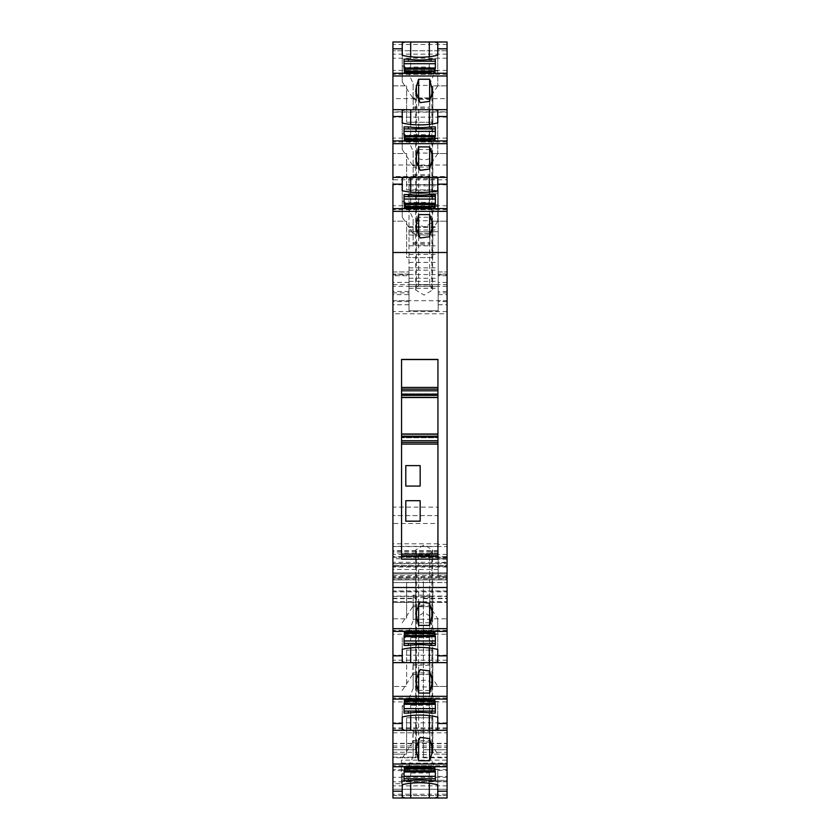 <?xml version="1.0" encoding="UTF-8"?>
<svg xmlns="http://www.w3.org/2000/svg" width="840" height="840" viewBox="0 0 840 840"><rect width="100%" height="100%" fill="white"/><g stroke="black" fill="none" stroke-linecap="round" stroke-linejoin="round"><path stroke-width="0.63" stroke-dasharray="4.2 3.15" d="M392.931 618.797L392.931 662.645L392.931 618.797L406.634 618.797L392.931 618.797M392.931 177.356L392.931 179.812L392.931 177.356M447.069 205.758L392.931 205.758L392.931 179.812L447.069 179.812L447.069 221.203L447.069 179.812M392.931 205.758L392.931 184.159M392.931 109.673L392.931 112.14L392.931 109.673M447.069 138.075L392.931 138.075L392.931 112.14L447.069 112.14L447.069 153.531L447.069 112.14M392.931 138.075L392.931 116.487M392.931 42L392.931 111.836L447.069 111.836L447.069 98.627L392.931 98.627M401.394 770.626L401.394 760.137L447.069 760.137L447.069 743.631L447.069 789.232L392.931 789.212L392.931 743.631L392.931 770.626L401.394 770.626L401.394 783.678L401.394 780.392L447.069 780.392L447.069 795.617L447.069 557.214L447.069 558.779L392.931 558.779L392.931 566.391L447.069 566.391L392.931 566.391L392.931 591.045L447.069 591.045L447.069 576.282L438.186 576.282L438.186 550.756L438.186 559.199L438.186 558.631L447.069 558.631L447.069 572.807L447.069 565.499L392.931 565.499L447.069 565.499L447.069 271.961L438.186 271.961L438.186 274.071L438.186 271.961L447.069 271.961L447.069 300.72L438.186 300.72L447.069 300.72L447.069 165.028L392.931 165.028L392.931 111.836M392.931 165.028L392.931 176.536L447.069 176.536M447.069 286.272L392.931 286.272L392.931 176.536M392.931 286.272L392.931 300.72L392.931 292.887L409.007 292.887L409.007 300.72L438.186 300.72L438.186 292.887L447.069 292.887M409.007 300.636L409.007 177.051L409.007 310.821L438.186 310.821L409.007 310.821L409.007 271.961L392.931 271.961L392.931 274.071L392.931 271.961L409.007 271.961L409.007 275.73L392.931 275.73L392.931 292.887M392.931 275.73L392.931 274.921L409.007 274.921M409.007 291.459L392.931 291.459L392.931 274.921M392.931 291.459L392.931 294.63L409.007 294.63M409.007 301.57L392.931 301.57L392.931 294.63M392.931 301.57L392.931 313.772L447.069 313.772M447.069 544.383L438.186 544.383L438.186 507.129L392.931 507.129L392.931 313.772M392.931 507.129L392.931 546.347L438.186 546.347L438.186 544.383M447.069 554.421L392.931 554.421L392.931 546.347M392.931 554.421L392.931 556.615L447.069 556.615M447.069 577.532L392.931 577.532L392.931 572.807L447.069 572.807L447.069 579.884L447.069 578.193L392.931 578.193L392.931 573.962L447.069 573.962L392.931 573.962L392.931 556.615M392.931 578.193L392.931 579.884L447.069 579.863L392.931 579.884L392.931 577.532M392.931 591.045L392.931 550.756L392.931 572.807L447.069 572.838L447.069 578.193M392.931 558.779L392.931 557.214L447.069 557.288M447.069 557.718L392.931 557.288M392.931 557.718L392.931 601.702L447.069 601.702M447.069 777.325L392.931 777.325L392.931 601.702M392.931 777.325L392.931 794.21L447.069 794.21M447.069 795.596L392.931 795.596L392.931 794.21M392.931 795.596L392.931 783.678L401.394 783.678M392.931 770.626L392.931 783.678M447.069 798L447.069 754.152L432.863 754.152L432.863 717.77L432.863 754.152L447.069 754.152L447.069 789.232L392.931 789.232L392.931 754.152L392.931 798M392.931 730.327L392.931 686.469L392.931 730.327M392.931 582.54L392.931 749.742C392.931 760.106 392.931 760.106 392.931 749.742C392.931 760.106 392.931 760.106 392.931 749.742L392.931 578.308L415.769 578.308L415.769 749.742C415.769 760.106 415.769 760.106 415.769 749.742C415.769 760.106 415.769 760.106 415.769 749.742L415.769 579.59L392.931 579.59L392.931 582.54L415.769 582.54M392.931 587.664L392.931 747.59L392.931 587.643L447.069 587.643L447.069 747.59L447.069 587.664M429.639 555.082L418.645 555.082L415.685 549.99L424.147 544.908L432.6 549.99L429.639 555.082L429.639 603.54M418.645 555.082L418.645 603.54M447.069 634.242L447.069 662.645L447.069 618.797L432.863 618.797L432.863 582.425L406.634 582.425L432.863 582.425L432.863 618.797L447.069 618.797L447.069 634.242L392.931 634.242M406.634 582.425L406.634 618.797L406.634 582.425M432.863 221.203L447.069 221.203L432.863 221.203L432.863 257.576L406.634 257.576L406.634 221.203L392.931 221.203L406.634 221.203L406.634 257.576L432.863 257.576L432.863 221.203M432.863 153.531L447.069 153.531L432.863 153.531L432.863 189.903L406.634 189.903L406.634 153.531L392.931 153.531L406.634 153.531L406.634 189.903L432.863 189.903L432.863 153.531M447.069 42L447.069 85.848L432.863 85.848L447.069 85.848L447.069 50.768L447.069 98.627M432.863 122.231L432.863 85.848L432.863 122.231L406.634 122.231L406.634 85.848L406.634 122.231L432.863 122.231M393.099 85.848L406.634 85.848L393.099 85.848M447.069 165.028L447.069 111.836M392.931 300.72L409.007 300.72L392.931 300.72M447.069 282.429L438.186 282.429L438.186 274.071L438.186 292.887M438.186 282.429L438.186 284.623L447.069 284.623M409.007 288.298L438.186 288.298L438.186 310.821L438.186 284.623M447.069 558.631L447.069 576.282M438.186 558.631L438.186 562.852L447.069 562.852M438.186 576.282L438.186 562.852M447.069 591.045L447.069 558.779M401.394 780.812L401.394 781.525L447.069 781.525L447.069 760.137M447.069 780.812L447.069 781.525L401.394 781.525L401.394 776.454L447.069 776.454M401.394 760.137L401.394 776.454M406.634 717.77L432.863 717.77L406.634 717.77L406.634 754.152L392.931 754.152L406.634 754.152L406.634 717.77M447.069 701.925L447.069 730.327L447.069 686.469L447.069 701.925L392.931 701.925M432.863 686.469L447.069 686.469L432.863 686.469L432.863 650.097L406.634 650.097L432.863 650.097L432.863 686.469M406.634 650.097L406.634 686.469L392.931 686.469L406.634 686.469L406.634 650.097M447.069 749.742L447.069 578.308L423.381 578.308L423.381 749.742L423.381 579.59L447.069 579.59L447.069 749.742C447.069 760.106 447.069 760.106 447.069 749.742C447.069 760.106 447.069 760.106 447.069 749.742L423.381 749.742C423.381 760.106 423.381 760.106 423.381 749.742C423.381 760.106 423.381 760.106 423.381 749.742L447.069 749.742M401.562 359.405L401.562 389.12L437.934 389.12L437.934 359.405M437.934 434.291L401.562 434.291L401.562 559.157L437.934 559.157L437.934 394.643L437.934 397.373L401.562 397.373L401.562 394.643L401.562 436.096L437.934 436.096M401.562 434.291L401.562 436.096M401.562 394.643L401.562 393.771L401.562 394.643L437.934 394.643L437.934 393.771L437.934 394.643L401.562 394.643M401.562 397.352L401.562 389.12M437.934 397.352L437.934 389.12M437.934 437.766L437.934 436.894L437.934 437.766L401.562 437.766L437.934 437.766M409.007 275.73L409.007 292.887M438.186 507.129L438.186 515.592L392.931 515.592L438.186 515.592L438.186 523.488L392.931 523.488M438.186 546.347L438.186 523.488M402.234 649.278L402.234 637.739C402.875 639.335 404.344 638.788 406.634 636.111L413.144 620.886L413.144 595.13L429.86 595.13L429.933 606.596L413.144 606.543M402.234 661.815L402.234 637.739M402.234 622.828L412.64 606.858M437.766 649.415L437.766 618.807L429.933 606.596M437.766 661.815L437.766 633.581L435.393 633.832L429.303 637.634L410.697 637.634L406.634 636.111M437.766 618.807L437.766 633.581M407.852 632.856L404.618 632.856A6.773 4.074 0 0 1 410.823 630.42L428.589 630.42A6.773 4.074 0 0 1 434.784 632.856L435.351 633.402L435.351 632.573L404.05 632.573L404.05 631.649L435.351 631.649L435.351 632.573M435.351 645.425L435.351 631.649M431.56 632.856L435.351 633.402L435.351 636.521M404.271 635.492L404.05 645.425M404.05 636.521L404.05 632.573M404.05 635.492L404.05 631.649M404.618 632.856L404.05 633.402L404.618 632.856M429.639 284.918L432.6 290.01L424.147 295.092L415.685 290.01L418.645 284.918L429.639 284.918L429.639 236.46M418.645 284.918L418.645 236.46M437.766 190.585L437.766 221.193L437.766 206.419L435.393 206.167L429.303 202.367L410.697 202.367L406.634 203.889L413.144 219.114L413.144 244.871L413.144 220.752L429.86 220.752L429.86 219.114L435.393 206.167M437.766 178.185L437.766 206.419M437.766 221.193L429.933 233.405L413.144 233.457M412.64 233.142L402.234 217.172L402.234 190.722M402.234 217.172L402.234 202.262C402.875 200.666 404.344 201.212 406.634 203.889M402.234 178.185L402.234 202.262M407.852 207.144L404.05 206.598L404.618 207.144A6.773 4.074 0 0 0 410.823 209.58L428.589 209.58A6.773 4.074 0 0 0 434.784 207.144L435.351 203.48M431.56 207.144L435.351 206.598L435.351 209.076L404.05 209.076L435.351 209.076M404.05 209.076L404.05 203.48M404.05 208.561L404.05 194.576M404.05 207.753L435.351 207.753L435.351 194.576M435.351 207.753L435.351 208.561M429.639 217.234L432.6 222.327L424.147 227.419L415.685 222.327L418.645 217.234L429.639 217.234L429.639 168.787M418.645 217.234L418.645 168.787M437.766 122.913L437.766 153.521L437.766 138.747L435.393 138.495L429.303 134.694L410.697 134.694L406.634 136.216L413.144 151.431L413.144 177.198L413.144 153.069L429.86 153.069L429.86 151.431L435.393 138.495M437.766 110.513L437.766 138.747M437.766 153.521L429.933 165.722L413.144 165.784M412.64 165.47L402.234 149.499L402.234 123.05M402.234 149.499L402.234 134.589C402.875 132.993 404.344 133.539 406.634 136.216M402.234 110.513L402.234 134.589M407.852 139.461L404.05 138.915L404.618 139.461A6.773 4.074 0 0 0 410.823 141.907L428.589 141.907A6.773 4.074 0 0 0 434.784 139.461L435.351 135.807M431.56 139.461L435.351 138.915L435.351 141.403L404.05 141.403L435.351 141.403M404.05 141.403L404.05 135.807M404.05 140.889L404.05 126.892M404.05 140.07L435.351 140.07L435.351 126.892M435.351 140.07L435.351 140.889M418.645 149.562L429.639 149.562L431.876 152.586A8.463 5.093 0 0 1 432.6 154.654A8.463 5.093 0 0 1 424.147 159.747A8.463 5.093 0 0 1 415.685 154.654A8.463 5.093 0 0 1 416.409 152.586L418.645 149.562L418.645 101.115M429.639 149.562L429.639 101.115M437.766 55.241L437.766 85.848L437.766 71.075L435.393 70.823L429.303 67.011L410.697 67.011L406.634 68.544L413.144 83.758L413.144 109.526L413.144 85.397L429.86 85.397L429.86 83.758L435.393 70.823M437.766 42.84L437.766 71.075M437.766 85.848L429.933 98.049L413.144 98.112M412.64 97.797L402.234 81.827L402.234 55.367M402.234 81.827L402.234 66.916C402.875 65.321 404.344 65.856 406.634 68.544M402.234 42.84L402.234 66.916M407.852 71.789L404.05 71.242L404.618 71.789A6.773 4.074 0 0 0 410.823 74.235L428.589 74.235A6.773 4.074 0 0 0 434.784 71.789L435.351 68.135M431.56 71.789L435.351 71.242L435.351 73.731L404.05 73.731L435.351 73.731M404.05 73.731L404.05 68.135M404.05 73.217L404.05 59.22M404.05 72.398L435.351 72.398L435.351 59.22M435.351 72.398L435.351 73.217M409.007 286.398L438.186 286.398L438.186 300.636M438.186 288.298L438.186 177.051L409.007 177.051M409.007 192.014L438.186 192.014L409.007 192.014L438.186 192.014L438.186 177.366L409.007 177.366M438.186 192.014L438.186 286.398M437.766 797.16L437.766 768.925L435.393 769.178L429.303 772.989L410.697 772.989L406.634 771.456L413.144 756.242L413.144 754.603L429.86 754.603L429.86 756.242L435.393 769.178M437.766 784.76L437.766 768.925M402.234 797.16L402.234 773.083C402.875 774.679 404.344 774.144 406.634 771.456M402.234 784.634L402.234 773.083M429.933 741.951L412.64 742.203L413.144 730.475L429.86 730.475L429.86 741.888L437.766 754.152M402.234 758.174L412.64 742.203M407.852 768.212L404.618 768.212A6.773 4.074 0 0 1 410.823 765.765L428.589 765.765A6.773 4.074 0 0 1 434.784 768.212L435.351 768.758L435.351 767.918L404.05 767.918L404.05 767.004L435.351 767.004L435.351 767.918M435.351 780.78L435.351 767.004M431.56 768.212L435.351 768.758L435.351 771.865M404.271 770.837L404.05 780.78M404.05 771.865L404.05 767.918M404.05 770.837L404.05 767.004M404.618 768.212L404.05 768.758L404.618 768.212M416.409 743.452L416.409 687.414A8.463 5.093 -0 0 1 415.685 685.346A8.463 5.093 -0 0 1 424.147 680.253A8.463 5.093 -0 0 1 432.6 685.346A8.463 5.093 -0 0 1 431.876 687.414L429.639 690.438L429.639 738.885M429.639 690.438L418.645 690.438L418.645 738.885M416.409 687.414L418.645 690.438M437.766 729.488L437.766 701.253L435.393 701.505L429.303 705.306L410.697 705.306L406.634 703.784L413.144 688.569L413.144 686.931L429.86 686.931L429.86 688.569L435.393 701.505M437.766 717.087L437.766 701.253M402.234 729.488L402.234 705.411C402.875 707.007 404.344 706.461 406.634 703.784M402.234 716.95L402.234 705.411M429.933 674.279L412.64 674.53L413.144 662.802L429.86 662.802L429.86 674.216L437.766 686.48M402.234 690.501L412.64 674.53M407.852 700.539L404.618 700.539A6.773 4.074 0 0 1 410.823 698.093L428.589 698.093A6.773 4.074 0 0 1 434.784 700.539L435.351 701.085L435.351 700.245L404.05 700.245L404.05 699.321L435.351 699.321L435.351 700.245M435.351 713.107L435.351 699.321M431.56 700.539L435.351 701.085L435.351 704.193M404.271 703.164L404.05 713.107M404.05 704.193L404.05 700.245M404.05 703.164L404.05 699.321M404.618 700.539L404.05 701.085L404.618 700.539M429.639 622.766L418.645 622.766L415.685 617.673L424.147 612.581L432.6 617.673L429.639 622.766L429.639 671.212M418.645 622.766L418.645 671.212M401.562 393.771L437.934 393.771L401.562 393.771M401.562 434.165L437.934 434.165M401.562 442.418L437.934 442.418M405.783 465.602L405.783 486.066L420.168 486.066L420.168 465.602L405.783 465.602M405.783 500.714L405.783 521.168L420.168 521.168L420.168 500.714L405.783 500.714M429.86 606.543L429.86 620.886L435.393 633.832M429.86 620.886L429.86 619.248L413.144 619.248L413.144 620.886M429.86 219.114L429.86 234.811L413.144 234.811M413.144 219.114L413.144 220.752M429.86 151.431L429.86 167.129L413.144 167.129M413.144 151.431L413.144 153.069M429.86 83.758L429.86 99.456L413.144 99.456M413.144 83.758L413.144 85.397M409.007 284.571L438.186 284.571L409.007 284.571M409.007 274.586L438.186 274.586M409.007 231.693L438.186 231.693L409.007 231.693M409.007 204.708L438.186 204.708L409.007 204.708M409.007 193.715L438.186 193.715L409.007 193.715M409.007 190.323L438.186 190.323M409.007 245.805L438.186 245.805M409.007 254.405L438.186 254.405M409.007 262.406L438.186 262.406M429.86 756.242L429.86 741.888M413.144 756.242L413.144 741.888M429.86 688.569L429.86 674.216M413.144 688.569L413.144 674.216M413.144 595.13L413.144 619.248M413.144 597.587L429.86 597.587L429.86 595.13M429.86 597.587L429.86 619.248M413.144 244.871L429.86 244.871L429.86 234.811M413.144 242.414L429.86 242.414L429.86 220.752M429.86 242.414L429.86 244.871M413.144 177.198L429.86 177.198L429.86 167.129M413.144 174.741L429.86 174.741L429.86 153.069M429.86 174.741L429.86 177.198M413.144 107.058L429.86 107.058L429.86 85.397M429.86 107.058L429.86 99.456M413.144 109.526L429.86 109.526M413.144 730.475L413.144 732.942L429.86 732.942L429.86 730.475M429.86 732.942L429.86 754.603M413.144 732.942L413.144 754.603M413.144 662.802L413.144 665.259L429.86 665.259L429.86 662.802M429.86 665.259L429.86 686.931M413.144 665.259L413.144 686.931M416.409 552.058L416.409 608.107M431.876 552.058L431.876 608.107M447.069 630.325L392.931 630.325M447.069 660.188L392.931 660.188M447.069 209.674L392.931 209.674M447.069 184.832L392.931 184.832M447.069 142.002L392.931 142.002M447.069 117.148L392.931 117.148M447.069 44.468L392.931 44.468M447.069 70.403L392.931 70.403M447.069 74.33L392.931 74.33M447.069 54.149L392.931 54.149M447.069 50.788L392.931 50.788L447.069 50.768M447.069 58.223L392.931 58.223M447.069 275.73L438.186 275.73M438.186 274.921L447.069 274.921M447.069 274.071L438.186 274.071L447.069 274.071M447.069 291.459L438.186 291.459M438.186 294.63L447.069 294.63M447.069 301.57L438.186 301.57M438.186 304.742L447.069 304.742M447.069 311.577L392.931 311.577M409.007 304.742L392.931 304.742M392.931 546.567L447.069 546.567M447.069 562.307L392.931 562.307M392.931 566.401L447.069 566.401M392.931 575.652L447.069 575.652M447.069 559.199L438.186 559.199M438.186 551.324L392.931 551.324M447.069 590.972L392.931 590.972M438.186 569.457L392.931 569.457M392.931 582.593L447.069 582.593M447.069 576.502L392.931 576.502M392.931 573.899L447.069 573.899M447.069 567.042L392.931 567.042M392.931 563.724L447.069 563.724M392.931 596.421L447.069 596.421M401.394 770.406L447.069 770.406M401.394 766.322L447.069 766.322M401.394 763.13L447.069 763.13M392.931 757.155L447.069 757.155M392.931 743.663L447.069 743.663M392.931 745.994L447.069 745.994M392.931 752.251L447.069 752.251M447.069 781.778L392.931 781.778M447.069 785.851L392.931 785.851M447.069 765.671L392.931 765.671M447.069 769.598L392.931 769.598M447.069 795.533L392.931 795.533M447.069 722.851L392.931 722.851M447.069 697.998L392.931 697.998M447.069 727.86L392.931 727.86M447.069 655.169L392.931 655.169M392.931 743.369L447.069 743.369M392.931 747.569L447.069 747.569M423.381 606.249L415.769 606.249M392.931 602.249L447.069 602.249M392.931 591.875L447.069 591.875M447.069 728.816L392.931 728.816M392.931 732.816L447.069 732.816M423.381 602.406L447.069 602.406M423.381 598.227L447.069 598.227M423.381 582.54L447.069 582.54M423.381 596.096L447.069 596.096M423.381 598.637L447.069 598.637M409.007 274.071L392.931 274.071L409.007 274.071M409.007 282.429L392.931 282.429M392.931 284.623L409.007 284.623M438.186 543.784L392.931 543.784M438.186 552.867L392.931 552.867M438.186 563.462L392.931 563.462M415.769 596.096L392.931 596.096M392.931 598.637L415.769 598.637M415.769 749.742L392.931 749.742L415.769 749.742M415.769 602.406L392.931 602.406M392.931 598.227L415.769 598.227M410.823 632.447L410.823 630.42M428.589 630.42L428.589 632.447M429.303 647.966L429.303 637.634M410.697 647.903L410.697 637.634M431.876 287.942L431.876 231.893M416.409 287.942L416.409 231.893M428.589 209.58L428.589 207.553M410.823 209.58L410.823 207.553M410.697 202.367L410.697 192.097M429.303 192.034L429.303 202.367M431.876 220.259L431.876 164.22M416.409 220.259L416.409 164.22M428.589 141.907L428.589 139.881M410.823 141.907L410.823 139.881M410.697 134.694L410.697 124.425M429.303 124.362L429.303 134.694M416.409 152.586L416.409 96.548M431.876 152.586L431.876 96.548M428.589 74.235L428.589 72.209M410.823 74.235L410.823 72.209M410.697 67.011L410.697 56.752M429.303 56.69L429.303 67.011M429.303 783.311L429.303 772.989M410.697 783.248L410.697 772.989M410.823 767.792L410.823 765.765M428.589 765.765L428.589 767.792M431.876 743.452L431.876 687.414M429.303 715.638L429.303 705.306M410.697 715.575L410.697 705.306M410.823 700.119L410.823 698.093M428.589 698.093L428.589 700.119M416.409 619.742L416.409 675.78M431.876 619.742L431.876 675.78M401.562 397.247L437.934 397.247M437.934 395.451L401.562 395.451M437.934 436.894L401.562 436.894L437.934 436.894M412.86 606.732L428.579 606.732M413.144 605.188L429.86 605.188M435.351 631.438L404.05 631.438M404.05 632.247L435.351 632.247M428.579 233.258L412.86 233.258M404.05 207.428L435.351 207.428M404.05 208.352L435.351 208.352M428.579 165.585L412.86 165.585M404.05 139.755L435.351 139.755M404.05 140.679L435.351 140.679M428.579 97.913L412.86 97.913M404.05 72.083L435.351 72.083M404.05 72.996L435.351 72.996M409.007 281.369L438.186 281.369M409.007 278.281L438.186 278.281M409.007 270.186L438.186 270.186M409.007 235.042L438.186 235.042M409.007 230.003L438.186 230.003M409.007 203.018L438.186 203.018M409.007 195.405L438.186 195.405M409.007 185.85L438.186 185.85M409.007 184.475L438.186 184.475M409.007 178.742L438.186 178.742M409.007 226.611L438.186 226.611M409.007 227.419L438.186 227.419M409.007 267.865L438.186 267.865M412.86 742.087L428.579 742.087M413.144 740.544L429.86 740.544M435.351 766.784L404.05 766.784M404.05 767.602L435.351 767.602M412.86 674.415L428.579 674.415M413.144 672.872L429.86 672.872M435.351 699.111L404.05 699.111M404.05 699.93L435.351 699.93M413.144 596.411L429.86 596.411M413.144 243.59L429.86 243.59M413.144 175.907L429.86 175.907M413.144 108.234L429.86 108.234M413.144 731.766L429.86 731.766M413.144 664.094L429.86 664.094M415.685 549.99L415.685 613.231M432.6 549.99L432.6 613.231M392.931 557.214L447.069 557.214M392.931 795.617L447.069 795.617M401.394 780.392L447.069 780.392M392.931 743.631L447.069 743.631M392.931 747.59L447.069 747.59M392.931 587.643L447.069 587.643M423.381 757.775L447.069 757.775M438.186 550.756L392.931 550.756M415.769 757.775L392.931 757.775M415.685 226.769L415.685 290.01M432.6 226.758L432.6 290.01M415.685 159.085L415.685 222.327M432.6 159.085L432.6 222.327M432.6 154.654L432.6 91.413M415.685 154.654L415.685 91.413M432.6 748.587L432.6 685.346M415.685 748.587L415.685 685.346M415.685 617.673L415.685 680.915M432.6 617.673L432.6 680.915M435.32 633.538L433.199 633.538M406.203 633.538L404.093 633.538M435.351 630.924L404.05 630.924M404.093 206.462L406.203 206.462M433.199 206.462L435.32 206.462M404.093 138.789L406.203 138.789M433.199 138.789L435.32 138.789M404.093 71.106L406.203 71.106M433.199 71.106L435.32 71.106M435.32 768.894L433.199 768.894M406.203 768.894L404.093 768.894M435.351 766.269L404.05 766.269M435.32 701.211L433.199 701.211M406.203 701.211L404.093 701.211M435.351 698.597L404.05 698.597"/><path stroke-width="1.26" d="M405.258 798L447.069 798L447.069 208.593L392.931 208.593L392.931 798L405.258 798L402.234 797.16L402.234 791.186L392.931 791.186M420.084 601.997L415.685 613.231L418.645 625.412L429.639 625.412L432.6 613.231L429.429 603.256L420.084 601.997M401.562 559.157L401.562 359.405L437.934 359.405L437.934 559.157L401.562 559.157M410.697 192.097L410.697 177.45L434.742 177.356L437.766 178.185L437.766 190.585A50.757 30.545 0 0 1 402.234 190.722L402.234 184.159L392.931 184.159L392.931 208.593M392.931 179.812L392.931 42L405.258 42L402.234 42.84L402.234 55.367A50.757 30.545 0 0 0 437.766 55.241L437.766 42.84L434.742 42L405.258 42M410.697 124.425L410.697 109.767L434.742 109.673L437.766 110.513L437.766 122.913A50.757 30.545 0 0 1 402.234 123.05L402.234 116.487L392.931 116.487L392.931 112.14M429.639 603.54L429.639 625.412M418.645 603.54L418.645 625.412M405.258 662.645L434.742 662.645L437.766 661.815L437.766 649.415A50.757 30.545 0 0 0 402.234 649.278L402.234 661.815L405.258 662.645L392.931 662.645M435.351 645.425L435.351 636.521A6.773 4.074 0 0 0 428.589 632.447L410.823 632.447A6.773 4.074 0 0 0 404.05 636.521L404.05 645.425L408.429 645.425A50.757 30.545 0 0 1 410.529 645.162A51.062 30.733 0 0 1 430.406 645.351A50.757 30.545 0 0 1 430.983 645.425L435.351 645.425M430.983 645.425L430.994 643.398L435.351 643.398M431.876 221.75L429.639 214.589L418.645 214.589L415.685 226.769L420.084 238.004L429.429 236.744L432.6 226.758L431.876 221.75L431.876 231.893M437.766 184.159L447.069 184.159L447.069 208.593M428.589 207.553A6.773 4.074 0 0 0 435.351 203.48L435.351 194.576L430.994 194.576A50.757 30.545 0 0 1 430.406 194.649A51.062 30.733 0 0 1 410.529 194.838A50.757 30.545 0 0 1 408.429 194.576L404.05 194.576L404.05 203.48A6.773 4.074 0 0 0 410.823 207.553L428.589 207.553M402.234 184.159L402.234 178.185L405.258 177.356L392.931 177.356M410.697 177.45L405.258 177.356M447.069 184.159L447.069 140.921L392.931 140.921M431.876 154.066L429.639 146.916L418.645 146.916L415.685 159.085L420.084 170.321L429.429 169.071L432.6 159.085L431.876 154.066L431.876 164.22M437.766 116.487L447.069 116.487L447.069 140.921M428.589 139.881A6.773 4.074 0 0 0 435.351 135.807L435.351 126.892L430.994 126.892A50.757 30.545 0 0 1 430.406 126.977A51.062 30.733 0 0 1 410.529 127.155A50.757 30.545 0 0 1 408.429 126.892L404.05 126.892L404.05 135.807A6.773 4.074 0 0 0 410.823 139.881L428.589 139.881M402.234 116.487L402.234 110.513L405.258 109.673L392.931 109.673M410.697 109.767L405.258 109.673M447.069 116.487L447.069 73.248L392.931 73.248M416.409 86.394L418.645 79.243L429.639 79.243L432.6 91.413L429.419 101.398L420.084 102.648L415.685 91.413L416.409 86.394L416.409 96.548M437.766 48.815L447.069 48.815L447.069 73.248M428.589 72.209A6.773 4.074 0 0 0 435.351 68.135L435.351 59.22L430.994 59.22A50.757 30.545 0 0 1 430.406 59.304A51.062 30.733 0 0 1 410.529 59.483A50.757 30.545 0 0 1 408.429 59.22L404.05 59.22L404.05 68.135A6.773 4.074 0 0 0 410.823 72.209L428.589 72.209M447.069 48.815L447.069 42L434.742 42M434.742 798L437.766 797.16L437.766 784.76A50.757 30.545 -0 0 0 402.234 784.634L402.234 791.186M435.351 780.78L435.351 771.865A6.773 4.074 -0 0 0 428.589 767.792L410.823 767.792A6.773 4.074 -0 0 0 404.05 771.865L404.05 780.78L408.429 780.78A50.757 30.545 -0 0 1 410.529 780.518A51.062 30.733 -0 0 1 430.406 780.696A50.757 30.545 -0 0 1 430.983 780.78L435.351 780.78M430.983 780.78L430.994 778.754L435.351 778.754M431.876 753.606L432.6 748.587L429.429 738.612L420.084 737.352L415.685 748.587L418.645 760.756L429.639 760.756L431.876 753.606L431.876 743.452M402.234 723.513L402.234 729.488L405.258 730.327L434.742 730.327L437.766 729.488L437.766 717.087A50.757 30.545 0 0 0 402.234 716.95L402.234 723.513L392.931 723.513M435.351 713.107L435.351 704.193A6.773 4.074 0 0 0 428.589 700.119L410.823 700.119A6.773 4.074 0 0 0 404.05 704.193L404.05 713.107L408.429 713.107A50.757 30.545 0 0 1 410.529 712.845A51.062 30.733 0 0 1 430.406 713.024A50.757 30.545 0 0 1 430.983 713.107L435.351 713.107M430.983 713.107L430.994 711.081L435.351 711.081M420.084 669.679L415.685 680.915L418.645 693.084L429.639 693.084L432.6 680.915L429.429 670.929L420.084 669.679M437.934 359.552L401.562 359.552M408.408 645.425L408.408 643.398A51.062 30.733 0 0 1 408.429 643.398L430.983 643.398A51.062 30.733 0 0 1 430.994 643.398M404.05 643.398L408.408 643.398M429.639 236.46L429.639 214.589M418.645 236.46L418.645 214.589M404.05 196.602L408.408 196.602L408.408 194.576M408.408 196.602A51.062 30.733 0 0 0 408.429 196.602L430.983 196.602L430.994 194.576M430.983 196.602A51.062 30.733 0 0 0 430.994 196.602L435.351 196.602M429.639 168.787L429.639 146.916M418.645 168.787L418.645 146.916M404.05 128.919L408.408 128.919L408.408 126.892M408.408 128.919A51.062 30.733 0 0 0 408.429 128.93L430.983 128.93L430.994 126.892M430.983 128.93A51.062 30.733 0 0 0 430.994 128.919L435.351 128.919M418.645 101.115L418.645 79.243M429.639 101.115L429.639 79.243M404.05 61.246L408.408 61.246L408.408 59.22M408.408 61.246A51.062 30.733 0 0 0 408.429 61.246L430.983 61.246L430.994 59.22M430.983 61.246A51.062 30.733 0 0 0 430.994 61.246L435.351 61.246M408.408 780.78L408.408 778.754A51.062 30.733 0 0 1 408.429 778.754L430.983 778.754A51.062 30.733 0 0 1 430.994 778.754M404.05 778.754L408.408 778.754M429.639 738.885L429.639 760.756M418.645 738.885L418.645 760.756M408.408 713.107L408.408 711.081A51.062 30.733 0 0 1 408.429 711.071L430.983 711.071A51.062 30.733 0 0 1 430.994 711.081M404.05 711.081L408.408 711.081M429.639 671.212L429.639 693.084M418.645 671.212L418.645 693.084M401.562 389.12L437.934 389.12M401.562 397.373L437.934 397.373L401.562 397.352M437.934 434.165L401.562 434.165L437.934 434.185M437.934 442.418L401.562 442.418M401.562 556.353L437.934 556.353M405.783 486.066L405.783 465.602L420.168 465.602L420.168 486.066L405.783 486.066M405.783 521.168L405.783 500.714L420.168 500.714L420.168 521.168L405.783 521.168M447.069 628.656L392.931 628.656M447.069 587.496L392.931 587.496M447.069 631.407L392.931 631.407M447.069 252.504L392.931 252.504M416.409 608.107L416.409 618.25M431.876 608.107L431.876 618.25M402.234 655.841L392.931 655.841M437.766 655.841L447.069 655.841M447.069 211.344L392.931 211.344M447.069 143.661L392.931 143.661M447.069 75.989L392.931 75.989M392.931 48.815L402.234 48.815M447.069 791.186L437.766 791.186M447.069 766.752L392.931 766.752M447.069 764.012L392.931 764.012M447.069 723.513L437.766 723.513M447.069 699.079L392.931 699.079M447.069 696.339L392.931 696.339M429.303 662.55L429.303 647.966M410.697 662.55L410.697 647.903M416.409 231.893L416.409 221.75M429.303 177.45L429.303 192.034M416.409 164.22L416.409 154.066M429.303 109.767L429.303 124.362M431.876 96.548L431.876 86.394M410.697 56.752L410.697 42.095M429.303 42.095L429.303 56.69M429.303 797.905L429.303 783.311M410.697 797.905L410.697 783.248M416.409 753.606L416.409 743.452M429.303 730.233L429.303 715.638M410.697 730.233L410.697 715.575M416.409 675.78L416.409 685.933M431.876 675.78L431.876 685.933M437.934 387.429L401.562 387.429M401.562 390.81L437.934 390.81M401.562 394.558L437.934 394.558M401.562 395.367L437.934 395.367M401.562 397.541L437.934 397.541M437.934 433.997L401.562 433.997M401.562 436.181L437.934 436.181M401.562 436.979L437.934 436.979M401.562 440.727L437.934 440.727M437.934 444.108L401.562 444.108M437.934 554.085L401.562 554.085M401.562 555.775L437.934 555.775M431.56 632.856L407.852 632.856M435.131 635.492L404.271 635.492M404.05 636.647L435.351 636.647M435.351 640.962L404.05 640.962M407.852 207.144L431.56 207.144M435.351 199.038L404.05 199.038M404.05 203.353L435.351 203.353M435.131 204.509L404.271 204.509M407.852 139.461L431.56 139.461M435.351 131.365L404.05 131.365M404.05 135.681L435.351 135.681M435.131 136.836L404.271 136.836M407.852 71.789L431.56 71.789M435.351 63.693L404.05 63.693M404.05 68.008L435.351 68.008M435.131 69.164L404.271 69.164M431.56 768.212L407.852 768.212M435.131 770.837L404.271 770.837M404.05 771.992L435.351 771.992M435.351 776.307L404.05 776.307M431.56 700.539L407.852 700.539M435.131 703.164L404.271 703.164M404.05 704.319L435.351 704.319M435.351 708.635L404.05 708.635M447.069 662.645L434.742 662.645M447.069 177.356L434.742 177.356M447.069 109.673L434.742 109.673M447.069 730.327L434.742 730.327M405.258 730.327L392.931 730.327M433.199 633.538L406.203 633.538M406.203 206.462L433.199 206.462M406.203 138.789L433.199 138.789M406.203 71.106L433.199 71.106M433.199 768.894L406.203 768.894M433.199 701.211L406.203 701.211"/></g></svg>
